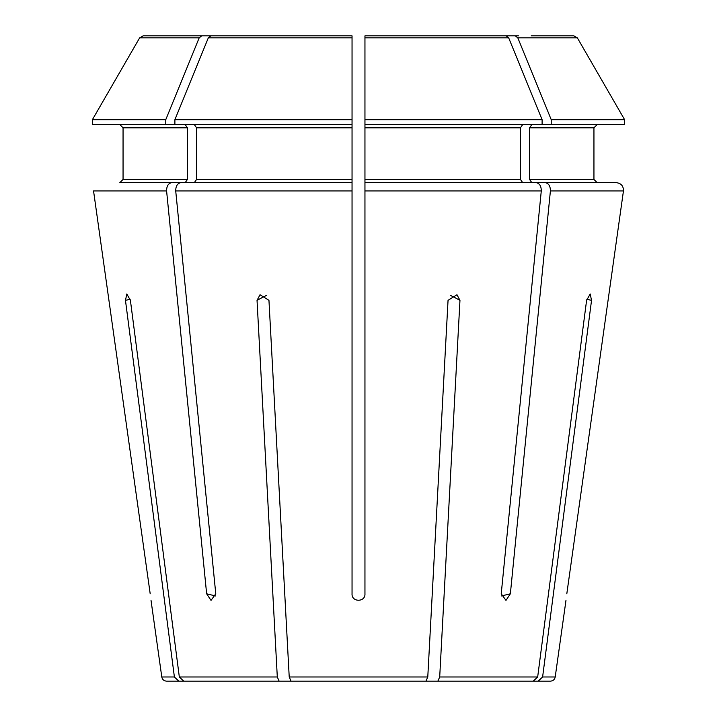 <?xml version="1.0" encoding="UTF-8"?>
<svg xmlns="http://www.w3.org/2000/svg" width="717" height="717" viewBox="0 0 717 717"><rect width="100%" height="100%" fill="white"/><g stroke="black" fill="none" stroke-linecap="round" stroke-linejoin="round"><path stroke-width="1.08" d="M211.533 681.15L166.577 681.15L178.82 681.15L174.392 676.982L125.466 300.36L126.819 293.997L130.404 300.36L179.331 676.982L183.758 681.15L290.636 681.15M531.835 124.579L529.549 127.805L529.549 179.429L531.835 182.656L616.253 182.656C621.128 183.256 623.53 186.008 623.449 190.928L566.806 593.793C565.704 602.379 565.704 602.379 566.806 593.793L623.449 190.928L550.405 190.928L510.361 593.793L505.978 600.389L501.228 593.793L541.281 190.928L364.953 190.928L364.953 593.793C365.509 602.361 351.5 602.388 352.047 593.793L352.047 190.928L175.719 190.928L215.772 593.793L211.022 600.389L206.639 593.793L166.595 190.928L93.551 190.928L150.194 593.793C151.296 602.379 151.296 602.379 150.194 593.793L93.551 190.928M537.669 676.982L533.242 681.15L426.364 681.15L538.18 681.15L542.608 676.982L555.209 676.982C554.671 679.537 553.076 680.926 550.423 681.15L538.18 681.15L542.608 676.982L591.534 300.36L590.181 293.997L586.596 300.36L537.669 676.982L439.7 676.982L459.964 300.36L456.962 294.723L448.044 300.36L427.78 676.982L289.22 676.982L268.956 300.36L260.038 294.723L257.036 300.36L277.3 676.982L279.137 681.15M518.481 35.85L364.953 35.85L364.953 124.579L624.606 124.579L624.606 119.685L551.23 119.685L551.23 124.579M541.281 190.928C541.263 186.097 539.569 183.346 536.199 182.656L364.953 182.656L364.953 190.928L364.953 124.579M201.656 35.85L352.047 35.85L352.047 119.685L174.894 119.685L174.894 124.579L92.394 124.579L92.394 119.685L139.645 37.867L143.14 35.85L201.656 35.85L199.183 37.867L165.77 119.685L92.394 119.685L139.645 37.867L199.183 37.867M194.298 124.579L196.575 127.805L196.575 179.429L194.298 182.656L352.047 182.656L352.047 190.928L352.047 182.656L180.801 182.656C177.431 183.346 175.737 186.097 175.719 190.928M531.198 35.85L573.86 35.85L577.355 37.867L624.606 119.685L624.606 124.579M529.549 127.805L593.945 127.805L593.945 179.429L597.171 182.656L593.945 179.429L529.549 179.429M593.945 127.805L597.171 124.579L593.945 127.805M196.575 127.805L352.047 127.805L352.047 124.579L174.894 124.579M352.047 42.303L352.047 35.85L210.78 35.85L208.315 37.867L174.894 119.685M352.047 35.85L352.047 124.579M352.047 127.805L352.047 179.429L196.575 179.429M352.047 182.656L352.047 179.429M427.78 676.982L425.943 681.15L291.057 681.15L289.22 676.982M364.953 42.303L364.953 35.85L364.953 37.867L364.953 35.85L467.063 35.85M364.953 35.85L506.22 35.85L508.685 37.867L364.953 37.867L364.953 119.685L542.106 119.685L542.106 124.579M508.685 37.867L542.106 119.685M364.953 127.805L520.425 127.805L520.425 179.429L364.953 179.429M522.702 182.656L520.425 179.429M520.425 127.805L522.702 124.579M414.435 681.15L425.943 681.15M302.565 681.15L291.057 681.15M439.7 676.982L437.863 681.15M515.344 35.85L517.817 37.867L551.23 119.685M517.817 37.867L577.355 37.867L624.606 119.685M545.323 182.656C548.693 183.346 550.387 186.097 550.405 190.928M119.829 182.656L185.165 182.656L187.451 179.429L123.055 179.429L119.829 182.656L123.055 179.429L123.055 127.805L187.451 127.805L187.451 179.429M119.829 124.579L123.055 127.805L119.829 124.579M187.451 127.805L185.165 124.579M171.677 182.656C168.307 183.346 166.613 186.097 166.595 190.928M165.77 119.685L165.77 124.579M125.466 300.36A1203.485 1111.879 -90 0 1 130.225 299.276M174.392 676.982L161.791 676.982L151.036 600.487M277.3 676.982L179.331 676.982M208.315 37.867L352.047 37.867M591.534 300.36A1203.485 1111.879 -90 0 0 586.775 299.276M501.273 595.979A1203.485 850.989 -90 0 0 510.361 593.793M459.964 300.36A1203.485 460.556 -90 0 0 450.643 295.458M257.036 300.36A1203.485 460.556 -90 0 1 266.357 295.458M215.727 595.979A1203.485 850.989 -90 0 1 206.639 593.793M555.209 676.982L565.964 600.487M161.791 676.982C162.329 679.537 163.924 680.926 166.577 681.15"/></g></svg>
